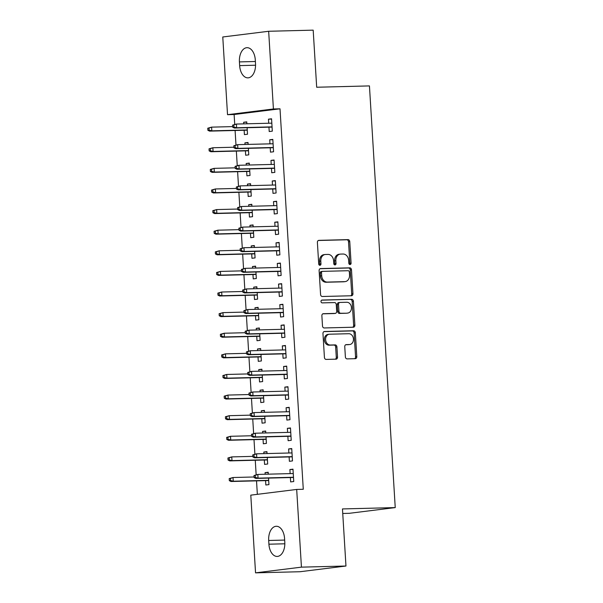 <?xml version="1.0" encoding="UTF-8"?>
<svg xmlns="http://www.w3.org/2000/svg" width="603" height="603" viewBox="0 0 603 603"><rect width="100%" height="100%" fill="white"/><g stroke="black" fill="none" stroke-linecap="round" stroke-linejoin="round"><path stroke-width="0.9" d="M350.026 264.544A1.417 1.131 82.9 0 0 351.074 263.096L349.763 241.607A2.028 1.613 82.9 0 0 348.021 239.625L318.881 240.356A2.028 1.613 82.9 0 0 318.761 240.363A2.028 1.613 82.9 0 0 317.389 242.421L318.701 263.918A1.417 1.131 82.9 0 0 320.969 263.858L320.796 261.076A6.49 5.171 82.9 0 1 325.175 254.504A6.49 5.171 82.9 0 1 325.582 254.474L328.009 254.413A6.49 5.171 82.9 0 1 333.587 260.752L333.753 263.534A1.417 1.131 82.9 0 0 336.022 263.481L335.856 260.7A6.49 5.171 82.9 0 1 340.228 254.119A6.49 5.171 82.9 0 1 340.635 254.089L343.062 254.029A6.49 5.171 82.9 0 1 348.64 260.375L348.813 263.157A1.417 1.131 82.9 0 0 350.026 264.544M349.469 264.378A1.417 1.131 82.9 0 0 349.838 263.255L348.519 241.758A2.028 1.613 82.9 0 0 346.778 239.775L318.339 240.491M319.364 265.139A1.417 1.131 82.9 0 0 319.726 264.008L319.56 261.227L320.796 261.076M334.416 264.762A1.417 1.131 82.9 0 0 334.786 263.632L334.612 260.85L335.856 260.7M345.383 356.901A2.028 1.613 82.9 0 0 347.124 358.883L355.303 358.679A2.028 1.613 82.9 0 0 355.423 358.672A2.028 1.613 82.9 0 0 356.795 356.614L355.333 332.743A2.028 1.613 82.9 0 0 353.592 330.761L324.459 331.492A2.028 1.613 82.9 0 0 324.331 331.507A2.028 1.613 82.9 0 0 322.967 333.557L324.422 357.428A2.028 1.613 82.9 0 0 326.163 359.411L336.037 359.162A2.028 1.613 82.9 0 0 336.165 359.154A2.028 1.613 82.9 0 0 337.537 357.097L336.911 346.883A2.028 1.613 82.9 0 0 335.17 344.901L330.271 345.022A5.427 4.327 82.9 0 1 325.628 339.934A5.427 4.327 82.9 0 1 329.268 334.228A5.427 4.327 82.9 0 1 329.607 334.205L348.79 333.715A5.427 4.327 82.9 0 1 353.433 338.811A5.427 4.327 82.9 0 1 349.793 344.517A5.427 4.327 82.9 0 1 349.454 344.539L346.258 344.622A2.028 1.613 82.9 0 0 346.13 344.63A2.028 1.613 82.9 0 0 344.758 346.687L345.383 356.901M296.684 489.44L301.44 567.144L255.544 572.85L250.795 495.146L296.684 489.44L303.279 489.274L280.011 108.811L273.415 108.977L227.527 114.683L222.771 36.979L268.659 31.273L273.415 108.977M268.659 31.273L313.183 30.15L316.681 87.239L369.443 85.912L395.236 507.598L342.466 508.932L345.964 566.021L301.44 567.144M351.451 295.764A2.028 1.613 82.9 0 0 351.579 295.749A2.028 1.613 82.9 0 0 352.943 293.699L351.489 269.827A2.028 1.613 82.9 0 0 349.748 267.845L320.608 268.576A2.028 1.613 82.9 0 0 320.487 268.584A2.028 1.613 82.9 0 0 319.115 270.641L320.577 294.513A2.028 1.613 82.9 0 0 322.319 296.495L351.451 295.764M353.411 301.281L354.873 325.153A2.028 1.613 82.9 0 1 353.501 327.21A2.028 1.613 82.9 0 1 353.373 327.218L324.241 327.957A2.028 1.613 82.9 0 1 322.499 325.974L321.874 315.753A2.028 1.613 82.9 0 1 323.246 313.703A2.028 1.613 82.9 0 1 323.366 313.696L335.185 313.394A2.028 1.613 82.9 0 0 335.313 313.387A2.028 1.613 82.9 0 0 336.678 311.329L336.263 304.553A2.028 1.613 82.9 0 0 334.522 302.57L322.221 302.879A1.417 1.131 82.9 0 1 322.047 300.045L351.67 299.299A2.028 1.613 82.9 0 1 353.411 301.281L352.167 301.44L353.629 325.311L354.873 325.153M342.745 513.47L349.348 513.304L395.236 507.598M289.116 456.938L289.387 461.31L292.485 460.918L291.731 448.557L288.626 448.941L288.875 453.004M267.039 453.554L266.925 451.639L263.82 452.024L263.918 453.637M264.31 460.021L264.581 464.393L267.679 464.009L267.28 457.489M286.598 415.716L286.862 420.087L289.968 419.703L289.206 407.334L286.108 407.718L286.357 411.781M264.521 412.331L264.4 410.417L261.303 410.801L261.401 412.414M261.792 418.799L262.056 423.17L265.162 422.786L264.762 416.266M284.073 374.493L284.345 378.865L287.443 378.48L286.689 366.111L283.583 366.496L283.832 370.566M261.996 371.116L261.883 369.194L258.777 369.586L258.875 371.192M259.267 377.576L259.539 381.948L262.637 381.563L262.237 375.043M281.556 333.271L281.82 337.642L284.925 337.258L284.164 324.896L281.066 325.281L281.315 329.344M259.478 329.894L259.358 327.979L256.26 328.364L256.358 329.969M256.75 336.361L257.014 340.725L260.119 340.341L259.72 333.821M279.031 292.056L279.302 296.427L282.4 296.035L281.646 283.674L278.541 284.058L278.79 288.121M256.953 288.671L256.84 286.757L253.735 287.141L253.84 288.754M254.225 295.138L254.496 299.51L257.594 299.126L257.195 292.606M276.513 250.833L276.777 255.205L279.882 254.82L279.121 242.451L276.023 242.836L276.272 246.898M254.436 247.449L254.315 245.534L251.217 245.918L251.315 247.531M251.707 253.916L251.971 258.288L255.077 257.903L254.677 251.383M273.988 209.61L274.259 213.982L277.357 213.598L276.604 201.229L273.498 201.613L273.747 205.683M251.911 206.234L251.798 204.311L248.7 204.696L248.798 206.309M249.182 212.693L249.454 217.065L252.551 216.681L252.152 210.161M271.471 168.388L271.734 172.76L274.84 172.375L274.079 160.006L270.981 160.398L271.229 164.461M249.393 165.011L249.273 163.096L246.175 163.481L246.273 165.086M246.665 171.471L246.929 175.842L250.034 175.458L249.634 168.938M268.946 127.165L269.217 131.537L272.315 131.153L271.561 118.791L268.463 119.175L268.712 123.238M246.868 123.788L246.755 121.874L243.657 122.258L243.755 123.864M244.14 130.256L244.411 134.627L247.509 134.235L247.109 127.723M280.011 108.811L234.122 114.51L234.718 124.263M235.095 130.482L235.977 144.871M236.353 151.089L237.235 165.486M237.62 171.704L238.494 186.093M238.878 192.312L239.76 206.701M240.137 212.919L241.019 227.316M241.396 233.534L242.278 247.923M242.662 254.142L243.537 268.539M243.921 274.757L244.803 289.146M245.18 295.364L246.062 309.754M246.439 315.972L247.32 330.369M247.705 336.587L248.579 350.976M248.964 357.195L249.846 371.584M250.222 377.81L251.104 392.199M251.481 398.417L252.363 412.806M252.747 419.025L253.622 433.421M254.006 439.64L254.888 454.029M255.265 460.247L256.147 474.636M256.524 480.862L257.353 494.332M248.135 144.396L248.014 142.481L244.916 142.866L245.014 144.479M245.406 150.863L245.67 155.235L248.768 154.85L248.376 148.33M270.212 147.78L270.476 152.152L273.574 151.768L272.82 139.399L269.722 139.783L269.971 143.846M250.652 185.618L250.539 183.704L247.434 184.088L247.531 185.701M247.923 192.086L248.195 196.457L251.293 196.073L250.893 189.553M272.729 189.003L273.001 193.375L276.099 192.983L275.345 180.621L272.239 181.006L272.488 185.068M253.177 226.841L253.056 224.927L249.959 225.311L250.057 226.916M250.449 233.308L250.712 237.68L253.81 237.288L253.418 230.768M275.254 230.218L275.518 234.59L278.616 234.205L277.862 221.844L274.764 222.228L275.013 226.291M255.695 268.064L255.582 266.149L252.476 266.534L252.574 268.139M252.966 274.523L253.237 278.895L256.335 278.511L255.936 271.991M277.772 271.44L278.043 275.812L281.141 275.428L280.387 263.059L277.282 263.443L277.531 267.513M258.22 309.286L258.099 307.364L255.001 307.749L255.099 309.362M255.491 315.746L255.755 320.118L258.853 319.733L258.461 313.213M280.297 312.663L280.561 317.035L283.659 316.65L282.905 304.281L279.807 304.666L280.056 308.728M260.737 350.501L260.624 348.587L257.519 348.971L257.617 350.584M258.009 356.968L258.28 361.34L261.378 360.956L260.978 354.436M282.815 353.886L283.086 358.257L286.184 357.873L285.43 345.504L282.325 345.888L282.573 349.951M263.262 391.724L263.142 389.809L260.044 390.194L260.142 391.807M260.534 398.191L260.798 402.563L263.895 402.171L263.503 395.658M285.34 395.108L285.603 399.472L288.701 399.088L287.948 386.727L284.85 387.111L285.098 391.174M265.78 432.946L265.667 431.032L262.561 431.416L262.659 433.022M263.051 439.406L263.323 443.778L266.42 443.393L266.021 436.874M287.857 436.323L288.128 440.695L291.226 440.311L290.473 427.942L287.367 428.334L287.616 432.396M268.305 474.169L268.184 472.247L265.086 472.639L265.184 474.244M265.576 480.629L265.84 485L268.938 484.616L268.539 478.096M290.382 477.546L290.646 481.918L293.744 481.533L292.99 469.164L289.892 469.549L290.141 473.619M284.789 542.218A13.228 7.975 88.6 0 1 277.184 556.433A13.228 7.975 88.6 0 1 268.915 544.192L268.689 540.484A13.228 7.975 88.6 0 1 276.295 526.268A13.228 7.975 88.6 0 1 284.563 538.509L284.789 542.218M345.964 566.021L300.068 571.727L255.544 572.85M234.122 114.51L227.527 114.683M239.421 61.905A13.228 7.975 88.6 0 1 247.019 47.69A13.228 7.975 88.6 0 1 255.295 59.931L255.521 63.639A13.228 7.975 88.6 0 1 247.916 77.855A13.228 7.975 88.6 0 1 239.647 65.614L239.421 61.905L255.386 61.506M243.657 122.258L246.77 122.175M268.463 119.175L271.576 119.093M244.916 142.866L248.037 142.79M269.722 139.783L272.842 139.708M246.175 163.481L249.295 163.398M270.981 160.398L274.101 160.315M247.434 184.088L250.554 184.013M272.239 181.006L275.36 180.923M248.7 204.696L251.813 204.621M273.498 201.613L276.619 201.538M249.959 225.311L253.079 225.228M274.764 222.228L277.885 222.145M251.217 245.918L254.338 245.843M276.023 242.836L279.144 242.76M252.476 266.534L255.597 266.451M277.282 263.443L280.403 263.368M253.735 287.141L256.855 287.066M278.541 284.058L281.661 283.975M255.001 307.749L258.122 307.673M279.807 304.666L282.928 304.59M256.26 328.364L259.38 328.281M281.066 325.281L284.186 325.198M257.519 348.971L260.639 348.896M282.325 345.888L285.445 345.813M258.777 369.586L261.898 369.503M283.583 366.496L286.704 366.42M260.044 390.194L263.164 390.118M284.85 387.111L287.97 387.028M261.303 410.801L264.423 410.726M286.108 407.718L289.229 407.643M262.561 431.416L265.682 431.333M287.367 428.334L290.488 428.251M263.82 452.024L266.941 451.949M288.626 448.941L291.746 448.866M265.086 472.639L268.207 472.556M289.892 469.549L293.013 469.473M340.228 254.119L338.992 254.278A6.49 5.171 82.9 0 0 334.612 260.85M325.175 254.504L323.939 254.654A6.49 5.171 82.9 0 0 319.56 261.227M350.758 295.779A2.028 1.613 82.9 0 0 351.707 293.849L350.245 269.978A2.028 1.613 82.9 0 0 348.504 267.996L320.065 268.712M349.356 272.111A1.417 1.131 82.9 0 0 348.135 270.717L322.56 271.365A1.417 1.131 82.9 0 0 321.52 272.812L321.693 275.744A6.49 5.171 82.9 0 0 327.271 282.083L344.75 281.646A6.49 5.171 82.9 0 0 345.157 281.616A6.49 5.171 82.9 0 0 349.536 275.043L349.356 272.111M322.386 271.388L321.324 271.516A1.417 1.131 82.9 0 0 320.276 272.963L321.52 272.812M345.157 281.616L343.921 281.767A6.49 5.171 82.9 0 1 343.514 281.797L326.035 282.242A6.49 5.171 82.9 0 1 320.457 275.895L320.276 272.963M352.687 327.241A2.028 1.613 82.9 0 0 353.629 325.311M322.824 313.831L333.941 313.545A2.028 1.613 82.9 0 0 334.07 313.537A2.028 1.613 82.9 0 0 334.198 313.515M321.595 300.181L351.67 299.299M347.449 313.085A5.427 4.327 82.9 0 0 347.788 313.063A5.427 4.327 82.9 0 0 351.428 307.349A5.427 4.327 82.9 0 0 346.785 302.261L340.024 302.435A2.028 1.613 82.9 0 0 339.896 302.442A2.028 1.613 82.9 0 0 338.532 304.492L338.946 311.276A2.028 1.613 82.9 0 0 340.687 313.259L346.205 313.236A5.427 4.327 82.9 0 0 346.544 313.213L347.788 313.063M339.775 302.465L338.788 302.585A2.028 1.613 82.9 0 0 338.66 302.593A2.028 1.613 82.9 0 0 337.288 304.651L338.532 304.492M346.205 313.236L339.451 313.409A2.028 1.613 82.9 0 1 337.703 311.427L337.288 304.651M352.167 301.44A2.028 1.613 82.9 0 0 350.426 299.457M349.793 344.517L348.549 344.667A5.427 4.327 82.9 0 1 348.21 344.697L345.707 344.758M329.268 334.228L328.032 334.379A5.427 4.327 82.9 0 0 324.384 340.092A5.427 4.327 82.9 0 0 329.027 345.18L330.271 345.022M335.343 359.184A2.028 1.613 82.9 0 0 336.293 357.255L335.667 347.042A2.028 1.613 82.9 0 0 333.926 345.059L329.027 345.18M354.609 358.695A2.028 1.613 82.9 0 0 355.551 356.772L354.097 332.894A2.028 1.613 82.9 0 0 352.356 330.911L323.909 331.635M207.764 128.228L207.892 130.293L209.128 130.135L209.007 128.077L207.764 128.228L211.593 127.135L211.819 130.843L209.588 131.122L247.26 130.173M209.128 130.135L211.819 130.843L247.245 129.954M209.007 128.077L211.593 127.135L232.66 126.607M209.588 131.122L207.892 130.293M232.57 125.145L232.698 127.21L233.934 127.052L233.813 124.994L232.57 125.145L236.399 124.052L271.825 123.163M233.813 124.994L236.399 124.052L236.625 127.761L234.394 128.04L272.066 127.09M233.934 127.052L236.625 127.761L272.051 126.871M232.698 127.21L234.394 128.04M209.022 148.843L209.151 150.901L210.394 150.75L210.266 148.685L209.022 148.843L212.851 147.75L213.078 151.459L210.846 151.737L248.526 150.788M210.394 150.75L213.078 151.459L248.511 150.562M210.266 148.685L212.851 147.75L233.919 147.215M210.846 151.737L209.151 150.901M210.281 169.451L210.409 171.516L211.653 171.358L211.525 169.3L210.281 169.451L214.118 168.358L214.344 172.066L212.105 172.345L249.785 171.395M211.653 171.358L214.344 172.066L249.77 171.177M211.525 169.3L214.118 168.358L235.178 167.83M212.105 172.345L210.409 171.516M233.828 145.76L233.956 147.818L235.2 147.667L235.072 145.602L233.828 145.76L237.657 144.66L273.091 143.77M235.072 145.602L237.657 144.66L237.884 148.376L235.652 148.647L273.332 147.697M235.2 147.667L237.884 148.376L273.317 147.479M233.956 147.818L235.652 148.647M235.087 166.368L235.215 168.425L236.459 168.275L236.331 166.217L235.087 166.368L238.924 165.275L274.35 164.378M236.331 166.217L238.924 165.275L239.15 168.983L236.911 169.262L274.591 168.312M236.459 168.275L239.15 168.983L274.576 168.094M235.215 168.425L236.911 169.262M211.547 190.066L211.668 192.123L212.912 191.973L212.784 189.907L211.547 190.066L215.377 188.965L215.603 192.681L213.372 192.952L251.044 192.003M212.912 191.973L215.603 192.681L251.029 191.784M212.784 189.907L215.377 188.965L236.444 188.438M213.372 192.952L211.668 192.123M212.806 210.673L212.934 212.731L214.171 212.58L214.05 210.515L212.806 210.673L216.635 209.58L216.861 213.289L214.63 213.568L252.303 212.618M214.171 212.58L216.861 213.289L252.288 212.392M214.05 210.515L216.635 209.58L237.703 209.045M214.63 213.568L212.934 212.731M236.353 186.975L236.474 189.041L237.718 188.882L237.59 186.824L236.353 186.975L240.182 185.882L275.609 184.993M237.59 186.824L240.182 185.882L240.409 189.591L238.177 189.87L275.85 188.92M237.718 188.882L240.409 189.591L275.835 188.701M236.474 189.041L238.177 189.87M237.612 207.59L237.74 209.648L238.976 209.497L238.856 207.432L237.612 207.59L241.441 206.497L276.867 205.6M238.856 207.432L241.441 206.497L241.667 210.206L239.436 210.485L277.109 209.535M238.976 209.497L241.667 210.206L277.094 209.309M237.74 209.648L239.436 210.485M214.065 231.281L214.193 233.346L215.429 233.188L215.309 231.13L214.065 231.281L217.894 230.188L218.12 233.896L215.889 234.175L253.561 233.225M215.429 233.188L218.12 233.896L253.554 233.007M215.309 231.13L217.894 230.188L238.961 229.66M215.889 234.175L214.193 233.346M238.871 228.198L238.999 230.263L240.235 230.105L240.115 228.047L238.871 228.198L242.7 227.105L278.134 226.208M240.115 228.047L242.7 227.105L242.926 230.813L240.695 231.092L278.367 230.142M240.235 230.105L242.926 230.813L278.36 229.924M238.999 230.263L240.695 231.092M215.324 251.896L215.452 253.953L216.696 253.803L216.567 251.737L215.324 251.896L219.16 250.803L219.386 254.511L217.148 254.79L254.828 253.84M216.696 253.803L219.386 254.511L254.813 253.614M216.567 251.737L219.16 250.803L240.22 250.268M217.148 254.79L215.452 253.953M240.13 248.813L240.258 250.871L241.501 250.72L241.373 248.655L240.13 248.813L243.966 247.712L279.393 246.823M241.373 248.655L243.966 247.712L244.192 251.428L241.954 251.7L279.634 250.75M241.501 250.72L244.192 251.428L279.619 250.531M240.258 250.871L241.954 251.7M216.59 272.503L216.711 274.569L217.954 274.41L217.826 272.352L216.59 272.503L220.419 271.41L220.645 275.119L218.414 275.398L256.087 274.448M217.954 274.41L220.645 275.119L256.071 274.229M217.826 272.352L220.419 271.41L241.486 270.875M218.414 275.398L216.711 274.569M241.396 269.42L241.517 271.478L242.76 271.327L242.632 269.27L241.396 269.42L245.225 268.327L280.651 267.43M242.632 269.27L245.225 268.327L245.451 272.036L243.22 272.315L280.892 271.365M242.76 271.327L245.451 272.036L280.877 271.139M241.517 271.478L243.22 272.315M217.849 293.118L217.977 295.176L219.213 295.018L219.085 292.96L217.849 293.118L221.678 292.018L221.904 295.734L219.673 296.005L257.345 295.055M219.213 295.018L221.904 295.734L257.33 294.837M219.085 292.96L221.678 292.018L242.745 291.49M219.673 296.005L217.977 295.176M242.655 290.028L242.783 292.093L244.019 291.935L243.891 289.877L242.655 290.028L246.484 288.935L281.91 288.046M243.891 289.877L246.484 288.935L246.71 292.643L244.479 292.922L282.151 291.973M244.019 291.935L246.71 292.643L282.136 291.754M242.783 292.093L244.479 292.922M219.108 313.726L219.236 315.784L220.472 315.633L220.351 313.568L219.108 313.726L222.937 312.633L223.163 316.341L220.932 316.62L258.604 315.671M220.472 315.633L223.163 316.341L258.597 315.444M220.351 313.568L222.937 312.633L244.004 312.098M220.932 316.62L219.236 315.784M243.914 310.643L244.042 312.701L245.278 312.55L245.157 310.485L243.914 310.643L247.743 309.55L283.176 308.653M245.157 310.485L247.743 309.55L247.969 313.259L245.738 313.537L283.41 312.588M245.278 312.55L247.969 313.259L283.402 312.362M244.042 312.701L245.738 313.537M220.366 334.333L220.494 336.399L221.738 336.24L221.61 334.183L220.366 334.333L224.195 333.24L224.429 336.949L222.19 337.228L259.87 336.278M221.738 336.24L224.429 336.949L259.855 336.059M221.61 334.183L224.195 333.24L245.263 332.713M222.19 337.228L220.494 336.399M245.172 331.251L245.3 333.316L246.544 333.158L246.416 331.1L245.172 331.251L249.001 330.158L284.435 329.261M246.416 331.1L249.001 330.158L249.235 333.866L246.996 334.145L284.676 333.195M246.544 333.158L249.235 333.866L284.661 332.977M245.3 333.316L246.996 334.145M221.633 354.948L221.753 357.006L222.997 356.855L222.869 354.79L221.633 354.948L225.462 353.848L225.688 357.564L223.457 357.843L261.129 356.886M222.997 356.855L225.688 357.564L261.114 356.667M222.869 354.79L225.462 353.848L246.521 353.32M223.457 357.843L221.753 357.006M246.439 351.866L246.559 353.923L247.803 353.765L247.675 351.707L246.439 351.866L250.268 350.765L285.694 349.876M247.675 351.707L250.268 350.765L250.494 354.481L248.263 354.752L285.935 353.803M247.803 353.765L250.494 354.481L285.92 353.584M246.559 353.923L248.263 354.752M222.891 375.556L223.02 377.621L224.256 377.463L224.128 375.405L222.891 375.556L226.72 374.463L226.947 378.171L224.715 378.45L262.388 377.501M224.256 377.463L226.947 378.171L262.373 377.282M224.128 375.405L226.72 374.463L247.788 373.928M224.715 378.45L223.02 377.621M247.697 372.473L247.825 374.531L249.062 374.38L248.933 372.315L247.697 372.473L251.526 371.38L286.953 370.483M248.933 372.315L251.526 371.38L251.752 375.089L249.521 375.368L287.194 374.418M249.062 374.38L251.752 375.089L287.179 374.192M247.825 374.531L249.521 375.368M224.15 396.163L224.278 398.229L225.514 398.07L225.394 396.013L224.15 396.163L227.979 395.071L228.205 398.779L225.974 399.058L263.647 398.108M225.514 398.07L228.205 398.779L263.639 397.89M225.394 396.013L227.979 395.071L249.047 394.543M225.974 399.058L224.278 398.229M248.956 393.081L249.084 395.146L250.32 394.988L250.2 392.93L248.956 393.081L252.785 391.988L288.219 391.098M250.2 392.93L252.785 391.988L253.011 395.696L250.78 395.975L288.453 395.025M250.32 394.988L253.011 395.696L288.445 394.807M249.084 395.146L250.78 395.975M225.409 416.779L225.537 418.836L226.781 418.686L226.653 416.62L225.409 416.779L229.238 415.686L229.472 419.394L227.233 419.673L264.913 418.723M226.781 418.686L229.472 419.394L264.898 418.497M226.653 416.62L229.238 415.686L250.305 415.15M227.233 419.673L225.537 418.836M250.215 413.696L250.343 415.753L251.587 415.603L251.459 413.537L250.215 413.696L254.044 412.595L289.478 411.706M251.459 413.537L254.044 412.595L254.278 416.311L252.039 416.59L289.719 415.633M251.587 415.603L254.278 416.311L289.704 415.414M250.343 415.753L252.039 416.59M226.675 437.386L226.796 439.451L228.04 439.293L227.911 437.235L226.675 437.386L230.504 436.293L230.73 440.002L228.499 440.28L266.172 439.331M228.04 439.293L230.73 440.002L266.157 439.112M227.911 437.235L230.504 436.293L251.564 435.765M228.499 440.28L226.796 439.451M251.481 434.303L251.602 436.368L252.845 436.21L252.717 434.152L251.481 434.303L255.31 433.21L290.736 432.313M252.717 434.152L255.31 433.21L255.536 436.919L253.305 437.198L290.978 436.248M252.845 436.21L255.536 436.919L290.963 436.029M251.602 436.368L253.305 437.198M227.934 458.001L228.062 460.059L229.298 459.908L229.17 457.843L227.934 458.001L231.763 456.901L231.989 460.617L229.758 460.888L267.43 459.938M229.298 459.908L231.989 460.617L267.415 459.72M229.17 457.843L231.763 456.901L252.83 456.373M229.758 460.888L228.062 460.059M252.74 454.911L252.868 456.976L254.104 456.818L253.976 454.76L252.74 454.911L256.569 453.818L291.995 452.928M253.976 454.76L256.569 453.818L256.795 457.526L254.564 457.805L292.236 456.855M254.104 456.818L256.795 457.526L292.221 456.637M252.868 456.976L254.564 457.805M229.193 478.609L229.321 480.666L230.557 480.516L230.436 478.458L229.193 478.609L233.022 477.516L233.248 481.224L231.017 481.503L268.689 480.553M230.557 480.516L233.248 481.224L268.682 480.335M230.436 478.458L233.022 477.516L254.089 476.981M231.017 481.503L229.321 480.666M253.999 475.526L254.127 477.584L255.363 477.433L255.242 475.368L253.999 475.526L257.828 474.433L293.254 473.536M255.242 475.368L257.828 474.433L258.054 478.141L255.823 478.42L293.495 477.47M255.363 477.433L258.054 478.141L293.488 477.244M254.127 477.584L255.823 478.42M349.838 263.255L351.074 263.096M319.726 264.008L320.969 263.858M334.786 263.632L336.022 263.481M346.778 239.775L348.021 239.625M348.519 241.758L349.763 241.607M348.504 267.996L349.748 267.845M350.245 269.978L351.489 269.827M351.707 293.849L352.943 293.699M320.457 275.895L321.693 275.744M326.035 282.242L327.271 282.083M343.514 281.797L344.75 281.646M333.941 313.545L335.185 313.394M337.703 311.427L338.946 311.276M339.451 313.409L340.687 313.259M348.21 344.697L349.454 344.539M333.926 345.059L335.17 344.901M335.667 347.042L336.911 346.883M336.293 357.255L337.537 357.097M352.356 330.911L353.592 330.761M354.097 332.894L355.333 332.743M355.551 356.772L356.795 356.614M239.647 65.614L255.559 65.214M268.915 544.192L284.827 543.793M268.689 540.484L284.661 540.077M321.233 271.523L322.477 271.373M334.07 313.537L335.313 313.387M338.66 302.593L339.896 302.442"/></g></svg>
